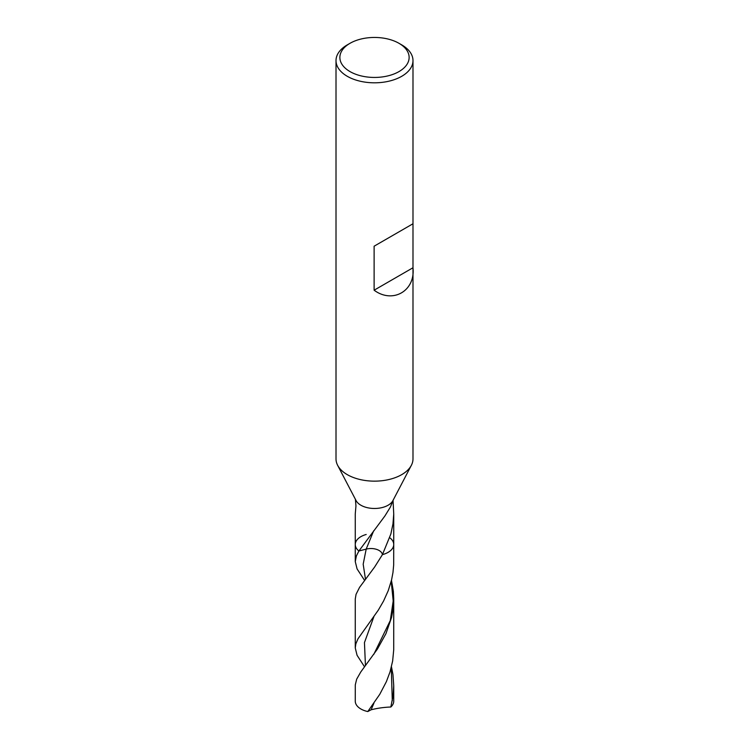 <?xml version="1.0" encoding="UTF-8"?>
<svg xmlns="http://www.w3.org/2000/svg" width="749" height="749" viewBox="0 0 749 749"><rect width="100%" height="100%" fill="white"/><g stroke="black" fill="none" stroke-linecap="round" stroke-linejoin="round"><path stroke-width="1.12" d="M398.992 43.311L401.717 44.874A38.489 22.217 180 0 1 412.989 60.594L412.989 223.764L374.116 246.206L412.989 223.764L412.989 458.931A38.489 22.217 180 0 1 411.341 465.344L392.925 500.585A19.24 11.113 180 0 1 374.5 508.477A19.24 11.113 180 0 1 356.075 500.585L337.659 465.354A38.489 22.217 180 0 1 336.011 458.931L336.011 60.594A38.489 22.217 180 0 1 347.283 44.874L350.008 43.311A34.632 19.998 180 0 1 398.992 43.311L398.992 43.311A34.632 19.998 180 0 1 398.992 71.586A34.632 19.998 180 0 1 350.008 71.586A34.632 19.998 180 0 1 350.008 43.311M411.341 465.344A38.489 22.217 180 0 1 374.509 481.148A38.489 22.217 180 0 1 337.659 465.354M412.989 60.594A38.489 22.217 180 0 1 374.5 82.811A38.489 22.217 180 0 1 336.011 60.585M374.116 246.206L374.116 290.2L412.98 267.758C415.48 290.902 392.719 304.038 374.116 290.2M393.403 499.667L390.379 507.073L384.911 515.958L358.893 551.002L366.186 549.111A11.544 6.666 180 0 1 382.43 554.625L374.64 567.002L359.557 587.385L356.056 594.313L355.26 599.069L355.26 647.941L355.841 643.868L357.985 638.803L378.282 610.173L383.572 601.026L388.263 590.596L391.577 579.876L392.972 572.479L393.674 564.961L393.74 544.504A19.24 11.113 180 0 1 382.43 554.625L390.866 533.971L392.963 523.916L393.74 514.067L393.066 500.875M392.963 523.916L390.866 533.971M366.195 534.486A19.24 11.113 180 0 0 355.26 544.504A19.24 11.113 180 0 0 358.893 551.002A19.24 11.113 180 0 1 355.26 544.504L355.26 513.983L355.953 505.912L355.401 499.293M355.26 544.504L355.26 561.619L356.384 555.945L358.893 551.002L366.186 549.111A11.544 6.666 180 0 1 382.43 554.625A19.24 11.113 180 0 0 393.74 544.504L393.74 514.067M390.107 538.007A19.24 11.113 180 0 1 393.74 544.504M355.26 561.619L357.095 568.95L364.585 580.4M390.838 707.009A19.24 11.113 180 0 0 393.74 701.139L393.74 685.691L393.169 695.166L390.838 707.009C383.891 707.281 377.318 708.198 371.111 709.79L367.787 711.55L379.762 694.323L386.39 681.618L390.014 671.956L392.645 661.002L393.721 649.748L393.74 598.844L393.356 591.307L391.465 580.344M364.529 666.797L357.067 655.291L355.26 647.941M367.787 711.55A19.24 11.113 180 0 1 355.26 701.139L355.279 684.904L356.683 679.156L360.765 671.993L377.402 649.074L385.978 633.579L391.53 617.522L392.953 610.126L393.74 599.069M393.74 685.691L392.944 674.484L391.455 666.779M365.484 579.22L363.181 564.203L366.186 549.111L373.667 530.835M371.111 709.79L373.891 703.264M365.446 665.58L364.454 642.595L373.882 616.699M373.751 654.439L390.295 620.518L393.197 600.988L391.221 581.29M392.289 700.746L391.268 667.509"/></g></svg>
